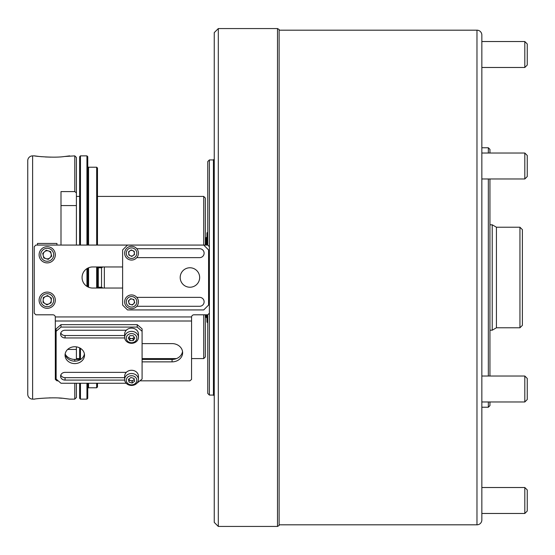 <?xml version="1.0" encoding="UTF-8"?>
<svg xmlns="http://www.w3.org/2000/svg" width="555" height="555" viewBox="0 0 555 555"><rect width="100%" height="100%" fill="white"/><g stroke="black" fill="none" stroke-linecap="round" stroke-linejoin="round"><path stroke-width="0.83" d="M34.805 399.08L34.472 399.128C33.682 398.879 54.223 396.853 64.401 398.476L69.666 399.128M65.351 398.58L64.526 398.49M61.841 398.24L58.879 398.032M54.501 397.866L52.101 397.845M50.491 397.852L49.18 397.879M76.403 245.067L76.403 157.488L74.779 155.872L64.373 156.524C54.23 158.147 33.682 156.121 34.472 155.872L38.905 156.434M76.403 192.862L74.779 191.593L74.779 155.872M76.403 383.255L76.403 397.512L74.779 399.128L69.68 399.128M45.392 296.578A4.051 4.051 0 0 0 43.165 299.964A4.051 4.051 0 0 1 49.444 296.821A4.051 4.051 0 0 1 49.027 303.828A4.051 4.051 0 0 0 51.261 300.442M46.003 258.665A4.051 4.051 0 0 1 43.255 255.682A4.051 4.051 0 0 0 49.957 257.777A4.051 4.051 0 0 0 48.424 250.929A4.051 4.051 0 0 1 51.164 253.912M79.649 196.415L76.403 196.415M79.649 358.585L76.403 358.585M56.943 245.067L56.943 243.444L37.483 243.444L37.483 245.067M34.472 155.872L32.613 155.872A4.863 4.863 0 0 0 27.75 160.735L27.75 394.265A4.863 4.863 0 0 0 32.613 399.128L32.613 155.872M34.472 399.128L32.613 399.128M74.779 399.128L74.779 383.255M74.779 191.593L60.995 191.593L60.995 245.067M39.766 156.524L41.819 156.718M45.33 156.968L50.644 157.148M64.831 156.482L69.673 155.872M76.403 359.432L76.403 346.861M58.185 380.827L56.943 380.827L55.32 379.419L55.306 316.947A2.435 2.435 0 0 0 52.885 314.803L35.86 314.803L34.237 313.18L34.237 246.684L35.86 245.067L127.49 245.067L122.62 249.93L122.62 305.07L127.49 309.933L203.713 309.933L208.576 305.07L208.576 249.93L203.713 245.067L203.713 196.415L205.329 198.031L205.329 245.067M205.329 314.803L205.329 356.969L203.713 358.585L203.713 314.803M203.713 196.415L97.486 196.415M203.713 358.585L191.544 358.585M176.511 358.585L142.087 358.585M218.309 526.438L214.251 522.387L214.251 32.613L218.309 28.562L218.309 526.438L277.5 526.438L277.5 28.562L218.309 28.562M206.953 245.067L206.953 232.899L207.764 232.094M207.764 245.067L207.764 161.547L209.388 159.923L209.388 246.684L207.764 245.067L127.49 245.067M277.5 526.438L279.123 525.502L279.123 29.498L277.5 28.562M209.388 159.923L213.439 159.923L213.439 395.077L209.388 395.077L209.388 246.684M209.388 395.077L207.764 393.453L207.764 314.803L193.979 314.803A2.435 2.435 0 0 0 191.565 316.947L191.544 379.419L189.928 380.827L140.026 380.827M207.764 322.906L206.953 322.101L206.953 314.803M481.844 307.456L481.844 247.544M481.844 40.723L481.844 68.293L481.844 67.481L524.815 67.481L524.815 41.535L481.844 41.535L481.844 40.723M481.844 486.707L481.844 514.277L481.844 513.465L524.815 513.465L524.815 487.519L481.844 487.519L481.844 486.707M527.25 399.538L524.815 401.973L524.815 376.019L527.25 378.454L527.25 399.538L524.815 401.973L489.947 401.973L489.947 405.622L488.331 407.238L481.844 407.238M489.947 153.027L489.947 149.378L488.331 147.762L481.844 147.762M476.974 524.815L476.974 30.185A4.863 4.863 0 0 1 481.844 35.048L481.844 519.952A4.863 4.863 0 0 1 476.974 524.815L279.123 524.815M476.974 30.185L279.123 30.185M481.844 121.406L481.844 88.966M481.844 419.858L481.844 401.973L524.815 401.973M481.844 215.111L481.844 178.981L524.815 178.981L524.815 153.027L481.844 153.027L481.844 152.223M524.815 376.019L481.844 376.019L481.844 339.889M488.331 407.238L488.331 401.973M488.331 376.019L488.331 178.981M488.331 153.027L488.331 147.762M489.947 376.019L489.947 178.981L524.815 178.981L527.25 176.545L524.815 178.981M522.387 325.341L519.952 327.776L519.952 227.224L522.387 229.659L522.387 325.341M489.947 224.796L492.223 224.796L492.223 330.204L489.947 330.204M492.223 224.796L496.434 227.224L496.434 327.776L492.223 330.204M496.434 227.224L519.952 227.224M496.434 327.776L519.952 327.776M182.533 351.516A10.538 9.13 0 0 1 172.085 359.432L142.087 359.432M80.69 359.432L74.779 359.432A10.538 9.13 0 0 1 65.171 354.055M142.087 343.607L172.085 343.607A10.538 9.13 0 0 1 182.63 352.737A10.538 9.13 0 0 1 172.085 361.867L142.087 361.867M122.62 288.038L92.623 288.038A10.538 10.538 0 0 1 82.078 277.5A10.538 10.538 0 0 1 92.623 266.962L122.62 266.962M207.764 314.803L209.388 313.18M189.928 267.767A9.733 9.733 0 0 0 180.195 277.5A9.733 9.733 0 0 0 189.928 287.233A9.733 9.733 0 0 0 199.654 277.5A9.733 9.733 0 0 0 189.928 267.767M136.801 306.284L199.654 306.284A4.461 4.461 0 0 0 204.115 301.823A4.461 4.461 0 0 0 199.654 297.369L136.801 297.369M136.801 257.631L199.654 257.631A4.461 4.461 0 0 0 204.115 253.177A4.461 4.461 0 0 0 199.654 248.716L136.801 248.716M74.779 363.594A9.733 8.429 180 0 0 84.513 355.165A9.733 8.429 180 0 0 74.779 346.743A9.733 8.429 180 0 0 65.053 355.165A9.733 8.429 180 0 0 74.779 363.594M65.15 353.951A9.733 8.429 180 0 0 74.779 361.159A9.733 8.429 180 0 0 84.409 353.951M126.29 330.239L65.053 330.239A4.461 3.864 180 0 0 60.592 334.103A4.461 3.864 180 0 0 65.053 337.96L124.688 337.96M136.877 383.255L142.087 379.044L142.087 331.293L137.217 327.075L60.995 327.075L56.131 331.293L56.131 379.044L60.995 383.255L126.207 383.255M126.29 372.37L65.053 372.37A4.461 3.864 180 0 0 60.592 376.235A4.461 3.864 180 0 0 65.053 380.099L124.688 380.099M60.814 332.882A4.461 3.864 180 0 0 65.053 335.532L124.653 335.532M56.131 331.293L56.131 328.858L60.995 324.647L60.995 327.075M137.217 327.075L137.217 324.647L60.995 324.647M137.217 324.647L142.087 328.858L142.087 331.293M60.814 375.02A4.461 3.864 180 0 0 65.053 377.664L124.653 377.664M86.941 245.067L86.941 155.872L87.752 156.677L87.752 245.067M87.752 268.148L87.752 286.852M87.752 383.255L87.752 398.323L86.941 399.128L86.941 383.255M86.941 286.38L86.941 268.62M80.454 383.255L80.454 399.128L79.649 398.323L79.649 383.255M79.649 359.432L79.649 347.867M79.649 245.067L79.649 156.677L80.454 155.872L80.454 245.067M80.454 348.325L80.454 359.432M96.674 245.067L96.674 167.221L97.486 168.033L97.486 245.067M97.486 266.962L97.486 288.038M97.486 383.255L97.486 386.967L96.674 387.779L96.674 383.255M96.674 288.038L96.674 266.962M87.752 388.59A0.812 0.812 0 0 1 88.564 387.779L96.674 387.779M87.752 166.41A0.812 0.812 0 0 0 88.564 167.221L88.564 245.067M96.674 167.221L88.564 167.221M86.941 155.872L80.454 155.872M86.941 399.128L80.454 399.128M97.486 268.578L98.297 267.767L98.297 287.233L101.537 287.233L102.946 288.038M104.347 266.962L104.347 288.038M98.297 267.767L101.537 267.767L101.537 287.233M134.372 252.948A2.837 2.837 0 0 0 129.932 250.839A2.837 2.837 0 0 0 130.328 255.737A2.837 2.837 0 0 0 134.372 252.948M135.878 250.18A5.272 5.272 0 0 0 128.552 248.834A5.272 5.272 0 0 0 127.206 256.167A5.272 5.272 0 0 0 134.539 257.513A5.272 5.272 0 0 0 135.878 250.18M125.867 257.09A6.896 6.896 0 0 1 127.629 247.502A6.896 6.896 0 0 1 137.217 249.257A6.896 6.896 0 0 1 135.455 258.845A6.896 6.896 0 0 1 125.867 257.09M128.843 255.036L131.806 256.438L134.504 254.578L134.241 251.311L131.278 249.91L128.58 251.769L128.843 255.036M43.255 255.682A4.051 4.051 0 0 1 48.424 250.929M42.437 259.185A6.487 6.487 0 0 0 51.601 259.567A6.487 6.487 0 0 0 51.983 250.402A6.487 6.487 0 0 0 42.818 250.021A6.487 6.487 0 0 0 42.437 259.185M53.176 249.306A8.11 8.11 0 0 1 52.704 260.76A8.11 8.11 0 0 1 41.243 260.288A8.11 8.11 0 0 1 41.722 248.827A8.11 8.11 0 0 1 53.176 249.306M46.19 250.229L42.742 253.399L43.769 257.964L48.236 259.365L51.677 256.195L50.658 251.623L46.19 250.229M49.027 303.828A4.051 4.051 0 0 1 43.165 299.964M52.628 303.772A6.487 6.487 0 0 0 50.782 294.788A6.487 6.487 0 0 0 41.791 296.634A6.487 6.487 0 0 0 43.644 305.625A6.487 6.487 0 0 0 52.628 303.772M40.439 295.746A8.11 8.11 0 0 1 51.671 293.435A8.11 8.11 0 0 1 53.981 304.667A8.11 8.11 0 0 1 42.749 306.977A8.11 8.11 0 0 1 40.439 295.746M43.026 302.302L46.932 304.875L51.122 302.78L51.4 298.104L47.487 295.531L43.304 297.626L43.026 302.302M130.793 304.563A2.837 2.837 0 0 0 134.289 301.108A2.837 2.837 0 0 0 129.544 299.811A2.837 2.837 0 0 0 130.793 304.563M132.874 306.922A5.272 5.272 0 0 0 136.641 300.491A5.272 5.272 0 0 0 130.21 296.724A5.272 5.272 0 0 0 126.443 303.162A5.272 5.272 0 0 0 132.874 306.922M129.801 295.156A6.896 6.896 0 0 1 138.209 300.082A6.896 6.896 0 0 1 133.29 308.497A6.896 6.896 0 0 1 124.875 303.571A6.896 6.896 0 0 1 129.801 295.156M130.709 298.659L128.378 300.963L129.211 304.133L132.374 304.993L134.705 302.69L133.873 299.52L130.709 298.659M133.165 338.592L129.884 338.578L128.94 337.135A2.837 2.456 180 0 0 129.079 337.343A2.837 2.456 180 0 0 131.528 338.585A2.837 2.456 180 0 0 132.95 338.266A2.837 2.456 180 0 0 133.991 337.371A2.837 2.456 180 0 0 134.137 337.128L133.165 338.592L133.165 340.617L134.816 338.168L133.2 335.706L129.919 335.692L128.267 338.141L129.884 340.603L133.165 340.617M134.15 342.123A5.272 4.565 180 0 0 136.121 335.893A5.272 4.565 180 0 0 128.933 334.186A5.272 4.565 180 0 0 126.963 340.416A5.272 4.565 180 0 0 134.15 342.123M128.129 332.161A6.896 5.966 0 0 1 138.438 337.343A6.896 5.966 0 0 1 134.955 342.532A6.896 5.966 0 0 1 124.653 337.343A6.896 5.966 0 0 1 128.129 332.161M138.438 337.343L138.438 334.103A6.896 5.966 180 0 0 128.129 328.914A6.896 5.966 180 0 0 124.653 334.103L124.653 337.343M129.884 338.578L129.884 340.603M128.85 379.051A2.837 2.456 180 0 0 130.598 380.577A2.837 2.456 180 0 0 133.394 380.126A2.837 2.456 180 0 0 134.185 379.155M136.516 381.798A5.272 4.565 180 0 0 133.29 375.985A5.272 4.565 180 0 0 126.568 378.774A5.272 4.565 180 0 0 129.794 384.594A5.272 4.565 180 0 0 136.516 381.798M125.041 377.497A6.896 5.966 0 0 1 132.701 373.591A6.896 5.966 0 0 1 138.438 379.481A6.896 5.966 0 0 1 138.042 381.458A6.896 5.966 0 0 1 130.383 385.364A6.896 5.966 0 0 1 124.653 379.481A6.896 5.966 0 0 1 125.041 377.497M138.438 379.481L138.438 376.235A6.896 5.966 180 0 0 132.701 370.351A6.896 5.966 180 0 0 125.041 374.257A6.896 5.966 180 0 0 124.653 376.235L124.653 379.481M128.829 379.065L129.058 380.113L132.145 381.049L134.255 379.481M128.448 379.349L129.058 382.138L132.145 383.075L134.636 381.229L134.026 378.441L130.938 377.497L128.448 379.349M132.145 381.049L132.145 383.075M129.058 380.113L129.058 382.138M524.815 153.027L527.25 155.462L527.25 176.545M524.815 41.535L527.25 43.97L527.25 65.053L524.815 67.481M524.815 487.519L527.25 489.947L527.25 511.03L524.815 513.465M60.995 205.572L76.403 205.572M67.654 349.428L76.403 349.428M206.141 245.067L206.141 237.769L205.329 237.769M206.953 318.043L206.141 317.231L206.141 314.803M55.32 321.005L191.544 321.005M55.306 316.947L191.565 316.947M172.085 359.432L172.085 361.867M74.779 359.432L74.779 361.159M65.053 337.96L65.053 335.532M65.053 380.099L65.053 377.664M88.564 267.767L88.564 287.233M88.564 383.255L88.564 387.779M213.439 395.077L214.251 395.888M213.439 159.923L214.251 159.112M206.141 237.769L206.953 236.957M206.141 317.231L205.329 317.231M101.537 267.767L102.946 266.962M97.486 286.422L98.297 287.233"/></g></svg>
